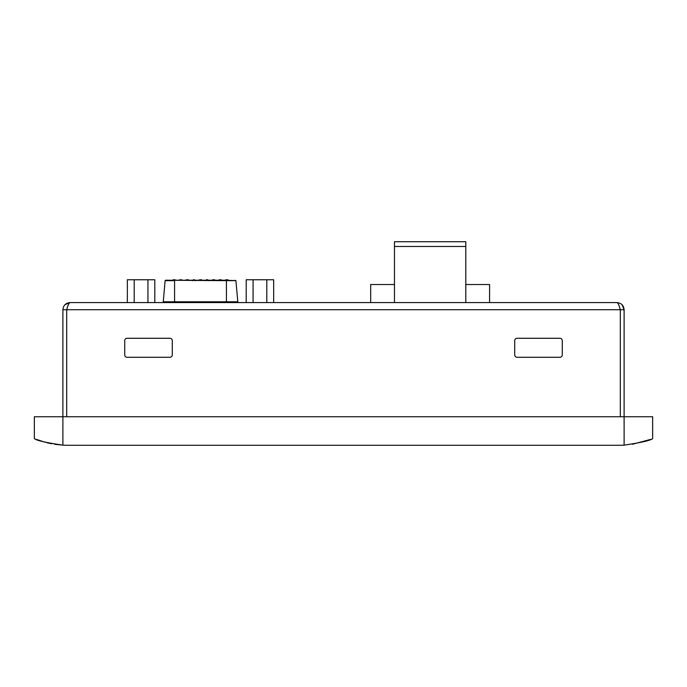 <?xml version="1.0" encoding="UTF-8"?>
<svg xmlns="http://www.w3.org/2000/svg" width="687" height="687" viewBox="0 0 687 687"><rect width="100%" height="100%" fill="white"/><g stroke="black" fill="none" stroke-linecap="round" stroke-linejoin="round"><path stroke-width="1.03" d="M650.434 439.44L632.461 444.274M620.309 416.743L620.309 309.734C619.202 305.406 618.094 303.027 616.978 302.598L70.022 302.598C68.915 303.01 67.807 305.389 66.691 309.734L62.886 309.734L62.886 445.15C45.548 442.574 36.033 440.367 34.35 438.546L34.35 416.743L652.65 416.743L652.65 438.546C650.941 440.376 641.435 442.583 624.114 445.15A85.609 85.609 0 0 1 619.356 445.279L67.644 445.279A85.609 85.609 0 0 1 62.886 445.15L54.539 444.274M51.68 443.776L46.974 442.754M44.853 442.188L36.531 439.431M619.76 307.896L620.309 309.734L66.691 309.734L67.24 307.896L66.691 309.734L66.691 416.743M62.886 309.734C63.298 305.406 65.677 303.027 70.022 302.598L65.059 304.607M616.978 302.598C621.306 303.01 623.684 305.389 624.114 309.734L622.104 304.77M620.309 309.734L624.114 309.734L624.114 445.15M514.718 340.649A2.379 2.379 0 0 1 517.096 338.27L559.905 338.27A2.379 2.379 0 0 1 562.284 340.649L562.284 354.913A2.379 2.379 0 0 1 559.905 357.292L517.096 357.292A2.379 2.379 0 0 1 514.718 354.913L514.718 340.649M169.904 338.27A2.379 2.379 0 0 1 172.282 340.649L172.282 354.913A2.379 2.379 0 0 1 169.904 357.292L127.095 357.292A2.379 2.379 0 0 1 124.716 354.913L124.716 340.649A2.379 2.379 0 0 1 127.095 338.27L169.904 338.27M174.584 302.598L174.584 280.657L165.112 280.657L163.257 301.791L226.435 301.791L226.435 280.657L235.907 280.657L237.874 302.598M182.175 280.219A0.953 0.953 0 0 0 181.359 279.764L180.123 279.764A0.953 0.953 0 0 0 179.316 280.219M193.305 279.764L193.923 279.764L192.351 280.717M208.668 280.717L207.714 279.764L206.478 279.764L207.714 279.764L206.478 279.764L205.525 280.717M221.695 280.219A0.953 0.953 180 0 0 220.888 279.764L219.651 279.764A0.953 0.953 0 0 0 218.835 280.219M228.282 280.219A0.953 0.953 180 0 0 227.474 279.764L226.238 279.764A0.953 0.953 0 0 0 225.422 280.219M215.108 280.219A0.953 0.953 180 0 0 214.301 279.764L213.064 279.764L214.301 279.764M212.249 280.219A0.953 0.953 0 0 1 213.064 279.764M175.589 280.219A0.953 0.953 180 0 0 174.773 279.764L173.536 279.764A0.953 0.953 0 0 0 172.729 280.219M188.762 280.219A0.953 0.953 0 0 0 187.955 279.764L186.718 279.764A0.953 0.953 0 0 0 185.902 280.219M201.935 280.219A0.953 0.953 180 0 0 201.128 279.764L199.891 279.764A0.953 0.953 0 0 0 199.075 280.219M154.807 302.598L154.807 279.764L127.353 279.764L127.353 302.598M134.214 302.598L134.214 279.764M147.945 302.598L147.945 279.764M273.666 302.598L273.666 279.764L246.204 279.764L246.204 302.598M253.074 302.598L253.074 279.764M266.796 302.598L266.796 279.764M394.467 284.521L370.679 284.521L370.679 302.598M489.582 302.598L489.582 284.521L465.803 284.521M465.803 302.598L465.803 241.721L394.467 241.721L394.467 302.598M394.467 246.478L465.803 246.478M237.754 301.791L226.435 301.791L226.435 302.598M174.584 280.219L226.435 280.219L226.435 280.657L165.953 280.219M194.541 279.764L193.923 279.764L195.486 280.717M163.257 301.791L163.145 302.598M226.435 280.219L235.907 280.657M235.057 280.219L234.954 280.7M165.112 280.657L165.584 280.219L166.056 280.7"/></g></svg>
